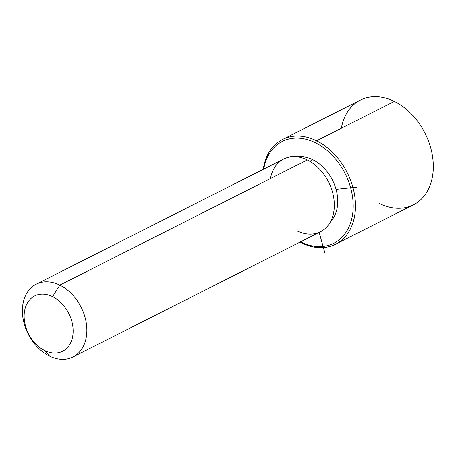 <?xml version="1.0" encoding="UTF-8"?>
<svg xmlns="http://www.w3.org/2000/svg" width="456" height="456" viewBox="0 0 456 456"><rect width="100%" height="100%" fill="white"/><g stroke="black" fill="none" stroke-linecap="round" stroke-linejoin="round"><path stroke-width="0.68" d="M309.772 161.276L312.833 159.731A37.5 27.292 63.2 0 1 335.958 189.046A37.5 27.292 63.2 0 1 330.475 221.747A37.5 27.292 -116.8 0 0 335.958 189.046A37.5 27.292 -116.8 0 0 312.833 159.731L309.772 161.276M297.66 156.881A37.5 27.292 63.2 0 1 312.833 159.731A37.5 27.292 -116.8 0 0 297.66 156.881M36.218 284.196L283.683 159.001A40.766 29.668 63.2 0 1 307.264 159.919L59.799 285.114A40.766 29.668 -116.8 0 0 36.218 284.196A40.766 29.668 -116.8 0 0 23.182 319.348A40.766 29.668 -116.8 0 0 49.442 356.028A40.766 29.668 -116.8 0 0 73.023 356.945A40.766 29.668 -116.8 0 0 86.064 321.793A40.766 29.668 -116.8 0 0 59.799 285.114L307.264 159.919A40.766 29.668 63.2 0 1 333.524 196.599A40.766 29.668 63.2 0 1 320.488 231.751L73.023 356.945M49.442 356.028L44.699 350.544A30.979 22.549 -116.8 0 0 72.817 335.502A30.979 22.549 -116.8 0 0 52.571 296.651L59.799 285.114A40.766 29.668 63.2 0 1 86.441 336.232A40.766 29.668 63.2 0 1 49.442 356.028A40.766 29.668 63.2 0 1 22.8 304.91A40.766 29.668 63.2 0 1 59.799 285.114L52.571 296.651A30.979 22.549 -116.8 0 0 24.447 311.693A30.979 22.549 -116.8 0 0 44.699 350.544L49.442 356.028M296.907 230.833A40.766 29.668 -116.8 0 0 333.906 211.037A40.766 29.668 -116.8 0 0 307.264 159.919A40.766 29.668 -116.8 0 0 270.454 178.541M44.699 350.544A30.979 22.549 63.2 0 1 24.447 311.693A30.979 22.549 63.2 0 1 52.571 296.651A30.979 22.549 63.2 0 1 72.817 335.502A30.979 22.549 63.2 0 1 44.699 350.544M315.318 142.711A57.068 41.536 63.2 0 1 352.619 214.274A57.068 41.536 63.2 0 1 300.823 241.982A57.068 41.536 63.2 0 1 300.538 241.845A57.068 41.536 -116.8 0 0 300.823 241.982A57.068 41.536 -116.8 0 0 352.619 214.274A57.068 41.536 -116.8 0 0 315.318 142.711L316.527 140.784A58.699 42.721 63.2 0 1 354.893 214.4A58.699 42.721 63.2 0 1 301.61 242.9L300.823 241.982L301.61 242.9A58.699 42.721 63.2 0 1 300.042 242.09A58.699 42.721 -116.8 0 0 301.61 242.9A58.699 42.721 -116.8 0 0 335.57 244.222A58.699 42.721 -116.8 0 0 354.346 193.606A58.699 42.721 -116.8 0 0 316.527 140.784L315.318 142.711A57.068 41.536 -116.8 0 0 263.733 169.096A57.068 41.536 63.2 0 1 315.318 142.711M282.572 139.462L360.4 100.086A58.699 42.721 63.2 0 1 394.354 101.409L316.527 140.784A58.699 42.721 -116.8 0 0 282.572 139.462A58.699 42.721 -116.8 0 0 263.237 169.347A58.699 42.721 63.2 0 1 316.527 140.784L394.354 101.409A58.699 42.721 63.2 0 1 432.174 154.231A58.699 42.721 63.2 0 1 413.398 204.847L335.57 244.222M379.443 203.524A58.699 42.721 -116.8 0 0 432.721 175.024A58.699 42.721 -116.8 0 0 394.354 101.409A58.699 42.721 -116.8 0 0 341.35 128.227M319.183 232.412L325.208 254.146M336.049 189.354L356.723 187.142"/></g></svg>
